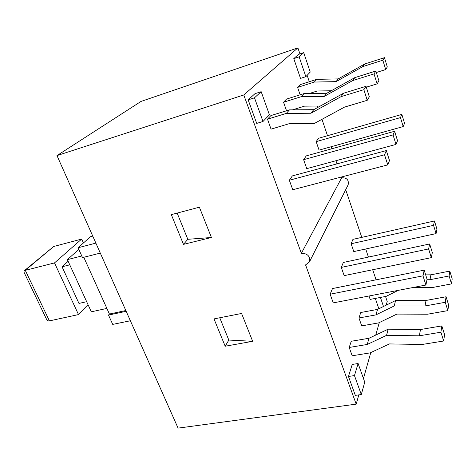 <?xml version="1.0" encoding="UTF-8"?>
<svg xmlns="http://www.w3.org/2000/svg" width="476" height="476" viewBox="0 0 476 476"><rect width="100%" height="100%" fill="white"/><g stroke="black" fill="none" stroke-linecap="round" stroke-linejoin="round"><path stroke-width="0.71" d="M83.788 257.278L109.421 314.035L108.504 315.07L112.717 324.394L130.364 320.759M92.76 236.12L90.446 236.733L78.058 247.752L82.509 257.599L100.299 253.095M78.058 247.752L95.872 243.117M68.133 261.288L62.041 266.78L69.764 264.84M62.041 266.78L78.974 303.414L86.668 301.689M78.802 249.4L67.378 259.634L91.309 311.804L106.892 308.424M88.018 304.634L78.504 314.582L54.502 262.907L81.676 239.071L83.425 242.974M24.151 270.862L23.925 272.022L46.41 319.009C47.142 320.491 48.147 321.122 49.427 320.889L25.282 270.344L24.151 270.862L53.675 246.503L81.676 239.071M53.675 246.503L25.282 270.344L54.502 262.907M67.378 259.634L81.771 255.969M49.427 320.889L78.504 314.582M109.421 314.035L125.825 310.542M108.504 315.07L126.17 311.316M211.415 237.5L187.818 239.297L183.48 244.366L171.312 214.646L199.379 207.185L211.415 237.5L183.48 244.366M219.745 317.766L228.819 340.06L225.19 346.23L213.998 318.896L241.588 313.464L252.649 341.304L228.819 340.06L219.745 317.766M187.818 239.297L177.155 213.093L187.818 239.297M358.809 394.884L356.191 404.142L178.066 428.12L56.983 155.593L140.991 101.442L297.893 47.88L299.928 53.925M301.356 253.321C307.639 253.405 310.34 256.278 309.448 261.931L348.164 184.777C348.997 179.999 346.837 177.661 341.685 177.762L301.356 253.321L243.771 94.956L56.983 155.593M330.136 294.204L422.991 275.83L425.913 285.029L333.242 302.885L330.136 294.204L332.486 288.563L424.181 270.154L422.991 275.83M424.181 270.154L427.055 279.245L425.913 285.029M289.343 180.231L384.543 154.765L387.756 164.886L292.746 189.734L289.343 180.231L292.359 175.894L386.339 150.565L384.543 154.765M386.339 150.565L389.499 160.555L387.756 164.886M349.2 347.468L367.186 344.475L386.542 335.378L419.314 335.806L440.901 332.212L443.692 340.995L422.147 344.475L389.457 343.928L370.126 352.877L352.175 355.78L349.2 347.468L351.252 341.268L369.025 338.252L367.186 344.475M443.692 340.995L444.566 334.592L441.817 325.905L420.51 329.523L388.154 329.184L386.542 335.378M388.154 329.184L369.025 338.252M420.51 329.523L419.314 335.806M441.817 325.905L440.901 332.212M267.494 119.173L286.32 113.407L310.887 113.252L341.09 96.634L363.866 89.666L367.24 100.299L344.517 107.112L314.356 123.451L289.848 123.498L271.058 129.133L267.494 119.173L270.88 115.591L289.479 109.873L286.32 113.407M289.479 109.873L313.726 109.682L310.887 113.252M313.726 109.682L343.547 93.236L341.09 96.634M343.547 93.236L366.014 86.329L363.866 89.666M366.014 86.329L369.334 96.818L367.24 100.299M341.286 267.411L428.614 248.942L431.327 257.635L344.16 275.64L341.286 267.411L343.351 262.449L429.649 243.98L428.614 248.942M429.649 243.98L432.327 252.577L431.327 257.635M303.628 159.68L393.045 134.916L396.008 144.418L306.758 168.647L303.628 159.68L306.264 155.89L394.61 131.269L393.045 134.916M394.61 131.269L397.525 140.658L396.008 144.418M358.958 317.974L375.921 314.892L394.188 305.973L424.985 305.979L445.256 302.296L447.856 310.62L427.627 314.202L396.895 314.089L378.652 322.877L361.718 325.876L358.958 317.974L360.766 312.506L377.545 309.406L375.921 314.892M447.856 310.62L448.624 305.003L446.066 296.762L426.038 300.457L395.604 300.529L394.188 305.973M395.604 300.529L377.545 309.406M426.038 300.457L424.985 305.979M446.066 296.762L445.256 302.296M286.534 110.777L283.547 102.227L301.272 96.676L324.317 96.372L352.692 80.575L374.011 73.905L377.117 83.859L366.288 87.185M283.547 102.227L286.504 99.103L304.021 93.594L301.272 96.676M304.021 93.594L326.786 93.266L324.317 96.372M326.786 93.266L354.828 77.63L352.692 80.575M354.828 77.63L375.873 71.013L374.011 73.905M375.873 71.013L378.932 80.837L377.117 83.859M320.39 106.005L304.515 106.154L292.49 109.849M351.121 243.766L433.547 225.35L436.075 233.591L353.799 251.59L351.121 243.766L352.954 239.363L434.463 220.977L433.547 225.35M434.463 220.977L436.956 229.129L436.075 233.591M316.165 141.646L400.465 117.608L403.214 126.562L319.069 150.119L316.165 141.646L318.492 138.296L401.833 114.407L400.465 117.608M401.833 114.407L404.546 123.266L403.214 126.562M426.96 279.733L429.989 279.704L449.088 275.973L451.522 283.886L432.452 287.522L412.151 287.677M451.522 283.886L452.2 278.918L449.802 271.082L430.917 274.819L429.989 279.704M430.917 274.819L425.675 274.884M449.802 271.082L449.088 275.973M398.198 290.366L386.197 296.346L370.167 299.398L369.001 295.995M300.142 94.819L297.595 87.394L314.338 82.05L336.038 81.634L362.801 66.592L382.835 60.202L385.709 69.555L376.337 72.495M297.595 87.394L300.201 84.645L316.76 79.343L314.338 82.05M316.76 79.343L338.21 78.909L336.038 81.634M338.21 78.909L364.664 64.01L362.801 66.592M364.664 64.01L384.465 57.673L382.835 60.202M384.465 57.673L387.291 66.914L385.709 69.555M331.266 90.767L317.337 90.987L309.245 93.522M309.448 261.931L305.568 264.918L356.191 404.142M345.701 189.686L361.778 237.369M365.699 248.984L368.424 257.082M372.696 269.749L376.088 279.811M307.145 75.321L309.305 81.729M312.893 92.38L313.262 93.463M317.498 106.035L317.944 107.356M321.978 119.321L327.506 135.714M331.213 146.721L331.897 148.744M335.937 160.727L336.996 163.863M341.429 177.001L341.685 177.762M379.283 322.573L375.743 335.068M370.786 352.573L363.45 378.503M378.837 308.769L375.32 298.416M361.29 394.539L355.316 395.372L348.462 376.474L352.234 364.438L358.107 363.521L364.747 382.139L361.29 394.539L354.465 375.57L358.107 363.521M252.649 341.304L225.19 346.23M310.233 72.09L305.848 76.678L299.142 56.84L303.706 52.646L310.233 72.09M299.142 56.84L293.781 58.637L300.505 78.409L305.848 76.678M293.781 58.637L298.452 54.425L303.706 52.646M385.536 296.471L387.22 301.481L386.191 305.152M383.483 306.49L380.425 297.446M269.41 114.781L263.008 121.475L254.487 97.818L261.175 91.684L269.41 114.781M254.487 97.818L248.157 99.853L256.701 123.403L263.008 121.475M248.157 99.853L254.981 93.683L261.175 91.684M348.462 376.474L354.465 375.57M243.771 94.956L297.893 47.88"/></g></svg>
